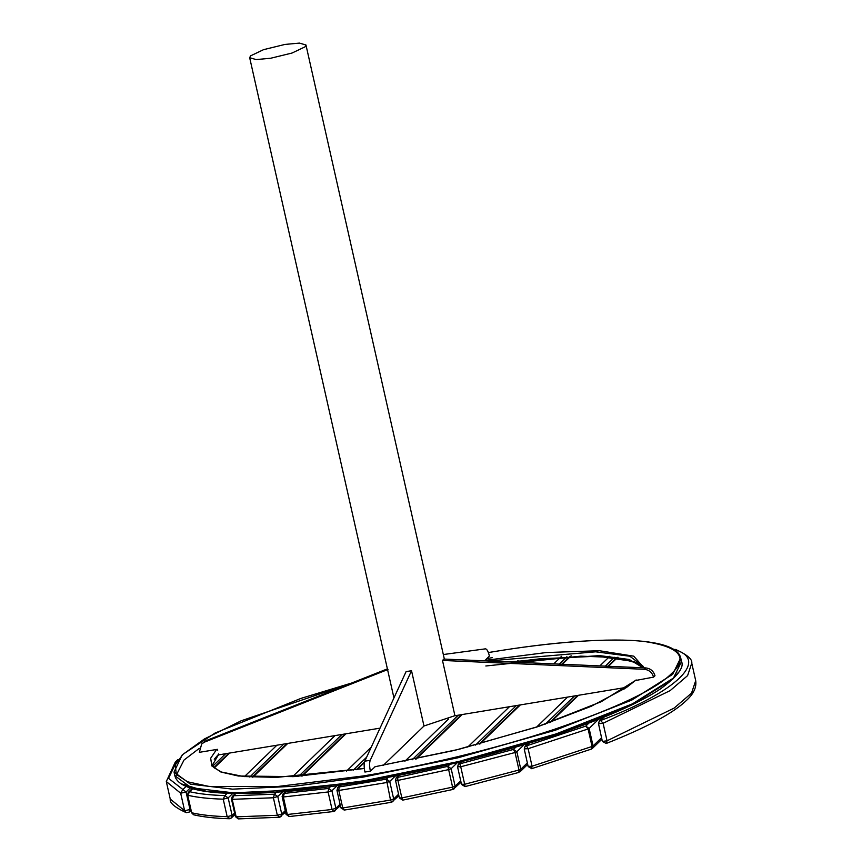 <?xml version="1.0" encoding="UTF-8"?>
<svg xmlns="http://www.w3.org/2000/svg" width="862" height="862" viewBox="0 0 862 862"><rect width="100%" height="100%" fill="white"/><g stroke="black" fill="none" stroke-linecap="round" stroke-linejoin="round"><path stroke-width="1.29" d="M443.327 654.538L485.457 648.838C486.933 649 488.237 651.403 489.39 656.025L484.681 660.852M375.175 766.695L370.38 771.145C369.399 766.34 369.356 762.719 370.24 760.284L364.788 761.189L406.077 671.627L411.53 670.722L423.985 726.019L383.396 765.284M370.38 771.145L364.928 772.04C363.947 767.245 363.904 763.624 364.788 761.189M370.24 760.284L411.53 670.722M380.013 728.153L218.743 754.853L218.539 753.938M217.709 750.252L217.493 749.326L199.327 752.332L201.719 743.906L204.52 742.107L387.975 669.472M387.404 668.88L205.953 740.727L201.719 743.906M626.793 687.294L454.942 715.74L442.486 660.443L443.908 659.064L645.724 667.921L644.302 669.3C649.075 669.86 652.157 672.468 653.558 677.123L635.477 680.527M645.724 667.921C650.498 668.481 653.59 671.089 654.991 675.743L653.558 677.123M442.486 660.443L644.302 669.3M305.967 44.996L305.073 46.828L292.035 53.035L270.668 58.25L256.165 59.586L249.668 57.689L250.562 55.858L263.589 49.651L284.956 44.436L299.459 43.1L305.967 44.996L444.35 659.085M454.931 715.675L423.985 725.998M395.399 775.972L389.732 781.457L393.675 798.977L392.953 801.498L391.574 802.188L390.497 800.065L386.381 779.151L339.143 786.963L341.029 785.142M389.279 776.339L386.381 779.151L389.732 781.457L386.553 782.556L338.798 790.465L342.742 807.974L390.497 800.065L393.675 798.977L398.546 794.268M391.574 802.188L398.88 795.766M458.239 715.201L412.101 759.821M404.86 761.275L448.466 719.102M364.378 762.558L357.127 769.572M340.986 807.694L342.742 807.974L344.337 810.011L340.899 807.877L336.945 790.368L337.753 787.663L339.143 786.963L338.798 790.465L337.042 790.185L337.753 787.663L340.242 785.25M285.214 810.657L281.734 814.03L281.012 816.551L279.633 817.241L277.338 815.28L281.734 814.03L277.79 796.51L273.394 797.77L232.212 799.333L236.156 816.842L277.338 815.28L273.394 797.77L274.439 794.204L277.273 791.456M341.955 734.456L298.737 776.253M282.671 791.779L277.79 796.51L274.439 794.204L233.688 795.734L232.212 799.333L231.587 798.955L232.309 796.423L235.951 793.546M292.563 776.662L335.027 735.598M287.779 743.421L252.857 777.201M279.633 817.241L238.246 818.9L235.445 816.648L231.501 799.139L232.309 796.423L235.294 793.536M235.541 816.465L238.882 818.781M488.377 652.577L491.189 652.103C548.695 642.416 610.21 637.223 645.239 641.63C679.946 646.985 688.716 657.631 671.541 673.578C656.036 689.244 617.084 707.788 554.686 729.22C494.185 749.444 420.225 766.674 363.128 775.962L277.672 786.51L209.078 786.435L187.571 781.791L176.365 774.453L175.201 765.09L182.776 754.498L204.402 738.96L241.08 720.837L351.588 683.06M488.366 652.556L491.243 652.081C550.053 642.319 598.487 638.537 636.522 640.746C653.245 641.964 665.335 644.657 672.791 648.806C677.23 651.273 679.87 654.301 680.711 657.868L672.651 674.343L631.771 700.084L555.365 730.2L457.894 757.806L363.096 777.115L293.877 786.306L232.546 789.15L190.416 784.14L174.027 772.05L174.857 775.735L191.245 787.825L233.376 792.835L294.707 789.991L363.926 780.81L458.735 761.491L556.195 733.885L632.611 703.769L673.481 678.038L681.54 661.553C684.374 667.522 677.23 676.735 660.098 689.158C638.3 703.629 603.184 718.962 554.74 735.167C492.04 755.424 428.576 770.876 364.324 781.522C305.504 791.284 257.081 795.055 219.034 792.857C202.322 791.639 190.233 788.945 182.776 784.797C178.337 782.33 175.697 779.302 174.857 775.735M492.428 657.631L486.739 658.59M274.041 713.768L243.774 725.75M199.273 748.388L184.026 760.025L175.902 775.951M182.119 784.086L207.419 791.596L250.26 793.439L364.27 781.511M216.599 749.466L210.694 758.204L211.804 765.93L220.952 772.04L238.343 776.015L293.964 776.608L364.324 768.484L276.745 777.373L243.58 776.533L221.415 772.029L213.948 767.633L211.556 763.592M211.535 765.531L211.74 764.422M214.261 759.217L218.603 754.25M488.258 661.003L595.664 651.812L629.863 656.23L643.171 666.326L643.343 667.813M643.149 667.802L629.292 659.495L599.532 655.605L507.987 661.876M484.864 660.411L546.239 652.545L599.402 650.724L633.753 656.176L644.054 667.845M636.285 679.989L601.105 701.765L536.67 727.075L454.845 750.317L374.905 766.76L458.896 749.315L538.567 726.418L591.084 706.344L626.394 687.564L636.027 680.032M678.556 672.209L672.78 679.105L632.062 704.739L555.936 734.747L458.821 762.256L364.378 781.5M638.85 663.535L616.826 657.534L580.772 656.144L485.834 665.981M461.612 784.248L464.672 784.269L460.728 766.76L457.668 766.727L458.379 764.206L513.504 749.412L516.974 746.061M614.455 657.318L605.329 666.143M574.523 695.946L545.43 724.08M524.021 744.79L516.855 751.729L520.799 769.238L527.361 762.892M536.595 727.075L567.595 697.089M599.844 665.906L609.833 656.241M571.15 655.788L562.39 664.257M520.357 704.911L480.059 743.884M461.795 761.555L459.769 763.516L460.728 766.76L515.045 752.504L518.999 770.014L464.672 784.269L465.017 786.597L518.978 772.395M518.87 772.46L518.999 770.014L520.799 769.238L520.077 771.759L527.695 764.4M513.504 749.412L516.855 751.729L515.045 752.504L513.504 749.412M234.626 812.985L232.104 815.409L231.393 817.941L230.003 818.631L227.18 816.691L232.104 815.409L228.161 797.9L223.236 799.171C208.787 798.74 196.956 797.425 187.711 795.249L191.666 812.758C200.9 814.935 212.742 816.249 227.18 816.691L223.236 799.171L224.81 795.583L227.816 792.684M283.813 744.078L249.743 777.028M232.718 793.493L228.161 797.9L224.81 795.583C210.533 795.152 198.82 793.859 189.672 791.704L192.732 788.741M244.431 776.619L276.885 745.221M229.637 753.043L214.261 767.923M230.003 818.631L229.292 818.749C214.897 818.318 202.99 816.993 193.584 814.784L191.429 812.607L187.485 795.098L188.293 792.393L189.672 791.704L187.711 795.249L188.293 792.393L192.215 788.601M191.526 812.424L193.584 814.784M598.508 723.724L602.366 741.417L607.042 740.803L603.098 723.283L598.508 723.724L599.23 721.203L600.609 720.513C676.896 691.777 710.213 659.559 674.095 649.431L673.998 649.528M604.09 717.141L600.609 720.513L603.098 723.283L670.183 690.591L687.596 675.614L691.755 663.126L695.699 680.635C696.69 687.262 693.684 693.781 686.691 700.192C673.513 713.046 646.694 727.474 606.234 743.475L607.042 740.803L674.127 708.101L691.539 693.123L695.699 680.635M691.755 663.126C692.509 659.279 687.143 654.721 675.668 649.474L673.912 649.474M340.07 804.214L335.868 808.276L335.146 810.797L333.766 811.498L332.064 809.472L335.868 808.276L331.924 790.766L328.11 791.962L283.35 796.984L287.294 814.493L332.064 809.472L328.11 791.962L328.573 788.45L331.396 785.724M366.63 757.192L353.237 770.143M337.161 785.691L331.924 790.766L328.573 788.45L284.288 793.417L283.35 796.984L282.186 796.628L282.898 794.107L286.27 791.488M346.502 771.102L371.242 747.171M345.931 733.788L302.303 775.983M282.186 796.628L286.044 814.331L289.104 816.562L333.766 811.498M289.481 816.454L286.13 814.148M204.52 742.107L205.953 740.727M395.518 780.239L399.365 797.932L401.854 797.921L397.91 780.412L395.518 780.239L396.229 777.707L447.809 766.34L450.901 763.355M457.41 762.611L451.16 768.656L455.104 786.166L460.696 780.756M566.894 656.715L559.233 664.117M516.381 705.569L475.533 745.08M467.7 747.106L509.453 706.721M553.738 663.88L561.582 656.294M518.051 660.529L516.284 662.242M462.215 714.544L416.281 758.969M399.515 775.186L397.619 777.018L397.91 780.412L448.639 769.615L447.809 766.34L451.16 768.656L448.639 769.615L452.593 787.125L455.104 786.166L454.382 788.698L453.035 789.376M401.854 797.921L452.593 787.125L453.035 789.43L402.737 800.13L401.854 797.921M170.245 799.052C169.491 802.899 174.857 807.446 186.332 812.704L189.284 812.047L186.332 812.704L184.619 810.733L190.006 809.526L186.063 792.016L180.675 793.223L166.301 781.543L170.245 799.052L184.619 810.733L180.675 793.223L182.712 789.7L186.397 786.133M225.661 753.7L212.731 766.21M190.233 787.976L186.063 792.016L168.532 778.311L176.785 761.2M190.944 810.442L189.284 812.047L190.61 808.944M215.403 758.075L218.743 754.853M528.277 766.383L532.059 766.21L528.115 748.701L524.322 748.862L525.044 746.341L585.772 726.116L590.233 721.806M598.465 719.404L589.123 728.433L593.067 745.942L601.536 737.753M624.013 689.137L625.737 687.467M617.914 657.167L608.486 666.283M578.499 695.289L550.581 722.281M528.794 743.356L526.423 745.652L528.115 748.701L588.099 728.961L592.043 746.47L532.059 766.21L531.617 768.688L591.332 749.11L592.345 748.475L593.067 745.942L592.043 746.47L591.332 749.11M585.772 726.116L589.123 728.433L588.099 728.961L585.772 726.116M344.121 810.097L391.477 802.263M364.583 761.706L356.34 769.691M279.213 817.359L285.548 812.166M252.221 777.168L286.981 743.55M351.75 682.995L300.967 698.392L215.101 733.023L182.291 754.756L174.027 772.05M218.646 754.433L212.224 765.381M680.711 657.868L681.54 661.553M512.254 662.059L539.623 658.837L597.56 656.197L634.249 661.607L641.684 666.046L643.095 667.802M465.017 786.597L461.526 784.431L457.571 766.911L458.379 764.206L460.901 761.771M569.663 656.575L561.744 664.236M519.549 705.051L479.143 744.132M229.292 818.749L231.393 817.941L234.96 814.482M213.916 767.6L228.839 753.183M602.937 717.615L599.23 721.203L598.422 723.908M675.668 649.474L673.868 649.442M606.234 743.475L602.366 741.417M282.089 796.811L282.898 794.107L285.537 791.553M301.581 776.037L345.123 733.928M333.529 811.584L340.404 805.711M516.36 661.52L515.648 662.21M461.407 714.673L415.43 759.142M398.675 775.347L396.229 777.707L395.421 780.422M461.03 782.265L453.035 789.43M399.365 797.932L402.737 800.13M177.971 759.541L175.374 761.922L166.301 781.543M601.881 739.262L592.345 748.475M531.822 768.688L528.18 766.566L524.236 749.046L525.044 746.341L527.824 743.647M616.793 657.609L607.85 666.251M577.691 695.418L549.536 722.658M249.668 57.689L393.945 697.929"/></g></svg>
